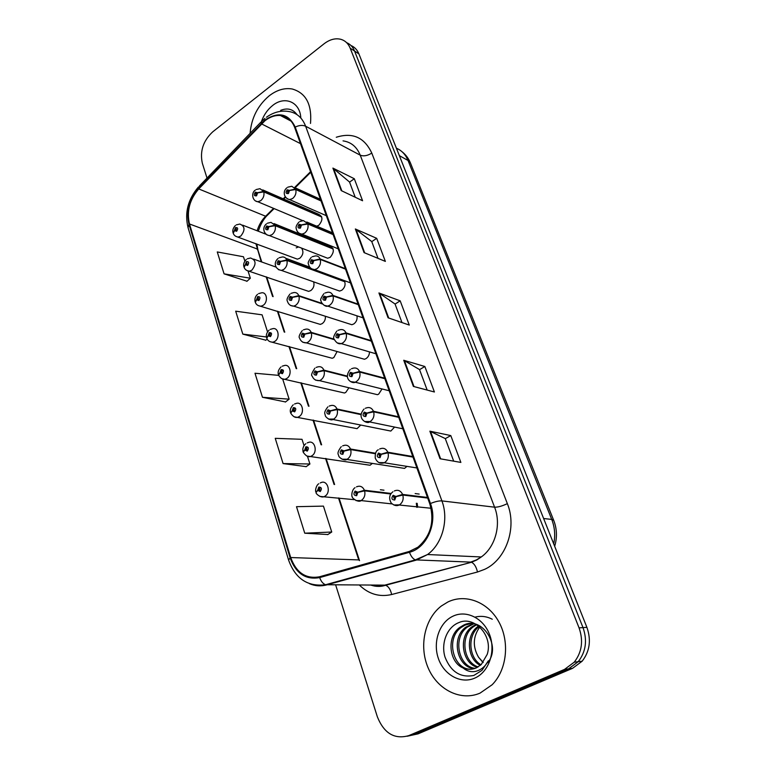 <?xml version="1.0" encoding="UTF-8"?>
<svg xmlns="http://www.w3.org/2000/svg" width="776" height="776" viewBox="0 0 776 776"><rect width="100%" height="100%" fill="white"/><g stroke="black" fill="none" stroke-linecap="round" stroke-linejoin="round"><path stroke-width="1.16" d="M378.397 502.45L383.034 502.935M365.147 464.494L370.026 465.241L372.383 463.408M340.315 392.035L344.466 393.005L345.747 392.443L348.919 387.777M328.413 357.241L332.196 358.269L333.806 357.59L337.114 351.538M316.821 323.34L320.265 324.397L322.176 323.64C324.552 321.856 325.61 319.402 325.367 316.259M305.54 290.311L308.654 291.378L310.837 290.544C313.64 288.226 314.571 285.325 313.64 281.853M352.556 427.77L357.067 428.653L360.733 425.044M294.54 258.107L297.353 259.155L299.779 258.272C303.193 255.023 303.794 251.628 301.573 248.107M399.106 467.559L404.529 468.403L406.993 466.376M360.306 358.075L364.487 359.259L366.068 358.59C368.29 357.047 369.425 354.826 369.483 351.897M348.094 323.514L351.868 324.727L353.788 323.951C356.456 321.933 357.503 319.227 356.96 315.822M336.192 289.855L339.597 291.068L341.828 290.214C345.019 287.489 345.853 284.288 344.321 280.602M324.61 257.06L327.666 258.243L330.169 257.341C334.699 251.754 334.32 247.913 329.024 245.808L274.044 223.604M385.798 430.059L390.813 431.058L394.596 427.081M372.868 393.577L377.466 394.693L378.678 394.14L382.035 388.951M316.676 226.185L318.8 225.282C323.194 219.938 322.923 216.164 317.985 213.972L262.705 189.887M383.975 490.19L380.376 489.743M298.615 246.952L296.219 247.854M419.147 494.07L415.15 493.565M269.185 95.836C257.758 105.526 251.395 118.03 250.095 133.356C251.395 118.03 257.758 105.526 269.185 95.836C276.819 89.968 284.482 87.688 292.183 88.988C284.482 87.688 276.819 89.968 269.185 95.836M447.888 601.982L441.428 605.94C424.724 618.579 418.778 646.107 428.119 667.826C437.276 689.641 460.614 701.562 480.063 693.113L492.139 684.752C507.029 669.785 509.91 641.616 498.764 621.721C487.745 601.72 465.29 593.465 447.888 601.982L441.428 605.94C424.724 618.579 418.778 646.107 428.119 667.826C437.276 689.641 460.614 701.562 480.063 693.113L492.139 684.752C507.029 669.785 509.91 641.616 498.764 621.721C487.745 601.72 465.29 593.465 447.888 601.982M265.014 120.678C270.058 116.837 275.199 115.11 280.408 115.498C287.13 116.303 291.883 120.29 294.676 127.477L429.788 503.867C434.735 521.559 430.767 536.012 417.876 547.216L409.33 551.435L319.537 576.772C305.938 579.226 296.325 572.814 290.699 557.537L189.48 223.983C186.531 211.247 189.616 199.568 198.743 188.937L265.014 120.678M264.81 120.105L198.481 188.442C189.131 199.335 185.968 211.305 188.985 224.342L290.117 557.857C295.879 573.512 305.734 580.089 319.673 577.587L409.485 552.269C426.916 548.031 437.916 522.626 430.457 503.508L295.22 127.06C288.575 113.587 278.438 111.269 264.81 120.105M407.09 736.259L418.07 733.853L572.543 668.34L568.565 668.863L578.236 661.676C585.89 651.733 587.471 640.375 583.009 627.609L354.564 51.041C352.896 46.967 350.248 44.164 346.62 42.661C350.248 44.164 352.896 46.967 354.564 51.041L583.009 627.609C587.471 640.375 585.89 651.733 578.236 661.676L568.565 668.863L413.424 734.746L568.565 668.863L564.53 669.397L574.25 662.17C581.942 652.15 583.542 640.724 579.061 627.871L350.189 48.19C348.308 43.602 345.233 40.653 340.984 39.353C335.436 37.927 329.8 39.411 324.058 43.795L212.74 131.833C203.196 140.766 199.733 151.242 202.342 163.29L207.017 178.092M440.031 458.752L460.876 462.418L450.788 435.579L429.865 431.175L440.031 458.752M453.698 461.148L445.269 438.576L429.865 431.175M445.298 438.644L450.788 435.579M413.375 386.419L434.415 391.987L424.841 366.495L403.733 360.268L413.375 386.419M427.169 390.066L419.525 369.58L403.733 360.268M419.554 369.657L424.841 366.495M341.188 190.576L362.576 200.751L354.312 178.742L332.904 168.091L341.188 190.576M355.204 197.24L349.53 182.03L332.904 168.091M349.559 182.127L354.312 178.742M364.051 252.598L385.362 261.396L376.69 238.319L355.34 228.978L364.051 252.598M378.019 258.369L371.733 241.54L355.34 228.978M371.772 241.637L376.69 238.319M388.078 317.801L409.282 325.066L400.173 300.826L378.93 292.959L388.078 317.801M401.978 322.564L395.042 303.988L378.93 292.959M395.071 304.076L400.173 300.826M273.569 208.375L265.635 216.242C261.687 220.229 258.854 225.069 257.137 230.782M255.905 243.645L261.25 261.822M266.168 276.848L272.58 296.451M277.401 311.195L284.21 332.021M288.944 346.484L296.16 368.571M300.807 382.762L308.441 406.129M313 420.068L321.07 444.735M325.561 458.451L334.058 484.437M338.481 497.959L358.735 559.913L359.521 560.641L339.034 498.017M310.545 171.7L294.618 187.491M285.209 196.832L283.201 198.821M310.507 123.423C312.039 104.391 305.928 92.916 292.183 88.988C305.928 92.916 312.039 104.391 310.507 123.423M335.659 584.939L377.349 716.801C384.023 733.359 394.48 739.635 408.719 735.648L564.53 669.397M304.745 533.199L331.74 532.016L323.437 506.117L296.5 506.68L304.745 533.199L327.821 534.528M267.545 331.876L262.084 314.833L235.691 311.186L242.82 334.116L265.829 340.198M244.857 261.124L243.46 256.759L217.27 251.948L224.08 273.85L247.011 281.222M304.027 445.618L302.01 439.313L275.238 438.333L283.085 463.573L306.171 466.648M278.662 375.361L254.994 373.246L262.472 397.293L285.519 401.939M262.472 397.293L289.128 399.155L282.707 379.125M289.128 399.155L285.355 402.075M267.167 339.083L265.664 340.334M242.82 334.116L266.449 336.968M224.08 273.85L250.347 278.225L248.048 271.066M250.347 278.225L246.855 281.358M283.085 463.573L309.925 463.99L307.48 456.366M309.925 463.99L305.996 466.774M331.74 532.016L327.647 534.654M572.543 668.34L582.165 661.2C589.779 651.316 591.351 640.035 586.898 627.347L358.9 53.874C357.232 49.819 354.593 47.035 350.975 45.522M320.886 200.489L295.588 189.034L289.429 190.362L287.139 189.8C285.413 192.613 285.84 193.855 288.43 193.525L289.487 190.518L287.634 192.555L287.518 190.925L289.429 190.362M289.487 190.518L295.763 189.519C296.5 193.079 295.443 196.076 292.591 198.53L289.623 199.607L287.071 198.743M321.051 200.965L295.763 189.519M321.565 216.582L263.627 191.4L257.545 192.71L255.343 192.157C253.674 194.912 254.082 196.134 256.565 195.814L257.593 192.865L255.808 194.854L255.711 193.253L257.545 192.71M257.593 192.865L263.791 191.885C264.48 195.368 263.442 198.307 260.697 200.703L257.855 201.76L255.469 200.965M321.73 217.028L263.791 191.885M236.302 224.885L239.823 224.051C245.032 226.175 245.352 230.181 240.773 236.069L238.271 237.049C235.729 236.709 234.051 235.458 233.236 233.295L234.488 230.666L236.641 231.267C238.29 228.551 237.892 227.319 235.458 227.591L234.43 230.501L236.156 228.561L236.282 230.162L234.488 230.666M236.253 230.181L235.4 229.861M234.43 230.501L233.159 232.984M236.195 230.22L235.419 229.919M295.297 113.597L296.704 114.218M300.807 117.971C300.079 101.957 284.685 95.506 272.599 105.517C267.652 109.484 263.976 114.703 261.58 121.172M296.965 114.606C292.911 109.057 287.469 107.641 280.64 110.357M480.315 665.381C467.511 659.251 465.096 635.544 477.832 626.523L478.559 625.999M481.013 664.77C468.879 658.135 466.91 635.369 479.199 626.523M477.424 667.331C462.36 663.674 457.791 636.805 471.866 626.853L476.115 624.37M478.152 666.914C463.631 662.578 459.625 636.495 473.37 626.775L476.736 624.69M474.398 668.592C457.442 668.01 450.371 638.085 465.804 627.183L473.04 623.739M475.164 668.33C458.645 666.923 452.243 637.765 467.327 627.095L473.816 623.846M463.059 667.942C467.511 669.756 471.915 669.746 476.27 667.893L481.227 664.576L487.202 654.381C493.41 635.806 474.32 615.3 458.752 622.643C446.879 627.241 440.816 643.45 445.007 657.078C450.885 671.89 460.498 678.011 473.864 675.44L481.983 670.338L488.356 660.822C485.31 666.477 481.11 669.979 475.766 671.318C471.168 672.307 466.939 671.182 463.059 667.942C449.285 662.462 446.2 637.067 459.635 627.522L463.563 625.155C482.41 615.349 501.849 646.912 487.59 662.665M472.05 669.125C453.979 671.288 444.667 639.094 461.186 627.435L465.105 625.078L470.741 623.603M483.06 662.588L478.55 657.223C472.526 646.738 472.933 636.669 479.772 627.027M478.55 657.223L483.196 662.423M452.912 616.212C439.371 622.517 432.649 642.053 438.343 658.407C443.843 674.848 460.808 684.335 474.766 678.108C488.802 672.132 495.932 651.656 489.714 634.991C483.71 618.22 466.357 609.674 452.912 616.212M475.087 617.133L476.697 616.765M477.065 616.697C482.274 615.824 487.338 616.678 492.265 619.229M332.952 234.109L307.674 223.507L301.437 224.904L299.1 224.283C297.344 227.116 297.78 228.386 300.428 228.115L301.495 225.069L299.662 227.096L299.497 225.428L300.428 225.68L301.437 224.904M301.495 225.069L307.849 224.002C308.605 227.64 307.529 230.685 304.619 233.12L301.942 234.139L299.07 233.275M333.127 234.604L307.849 224.002M345.349 268.651L320.09 258.941L313.795 260.416L311.399 259.727C309.605 262.579 310.06 263.889 312.757 263.665L313.853 260.59L312.03 262.618L311.806 260.911L312.767 261.182L313.795 260.416M313.853 260.59L320.265 259.456C321.051 263.19 319.964 266.265 316.996 268.68L314.629 269.631L311.418 268.797M345.533 269.146L320.265 259.456M358.095 304.144L332.865 295.384L326.502 296.946L324.048 296.19C322.224 299.061 322.69 300.409 325.445 300.244L326.56 297.121L324.746 299.138L324.465 297.402L325.445 297.703L326.502 296.946M326.56 297.121L333.05 295.918C333.855 299.749 332.749 302.863 329.722 305.259L327.714 306.113L324.125 305.327M358.279 304.658L333.05 295.918M371.19 340.635L346.009 332.894L339.568 334.534L337.056 333.709C335.203 336.59 335.688 337.977 338.501 337.88L339.636 334.718L337.851 336.726L337.492 334.96L338.501 335.29L339.568 334.534M339.636 334.718L346.193 333.438C347.037 337.366 345.902 340.519 342.817 342.895L341.207 343.623L337.22 342.934M371.384 341.168L346.193 333.438M247.311 258.786L250.502 257.991C256.08 260.018 256.517 264.102 251.793 270.242L249.532 271.154C246.778 270.911 244.974 269.631 244.12 267.332L245.41 264.771L247.612 265.431C249.29 262.695 248.883 261.434 246.399 261.648L245.361 264.606L246.758 262.783L247.253 264.296L246.351 263.966M245.361 264.606L244.042 267.022M247.204 264.325L245.41 264.771M247.253 264.296L246.37 264.034M258.631 293.609L261.444 292.853C266.993 291.601 268.409 302.097 263.103 305.346L261.124 306.18C258.165 306.054 256.216 304.755 255.294 302.291L256.643 299.808L258.893 300.535C260.6 297.78 260.183 296.48 257.642 296.645L256.584 299.633L258.292 297.693L258.515 299.361L257.613 299.07L256.643 299.808M258.583 299.313L257.593 299.012M256.584 299.633L255.226 301.99M258.515 299.361L257.613 299.07M270.271 329.393L272.657 328.704C278.497 327.055 280.33 338.123 274.733 341.43L273.065 342.168C269.883 342.177 267.788 340.868 266.779 338.229L268.186 335.814L270.475 336.609C272.221 333.845 271.794 332.506 269.194 332.613L268.127 335.639L269.815 333.709L270.096 335.407L269.175 335.096L268.186 335.814M270.213 335.319L269.156 335.019M268.127 335.639L266.711 337.919M270.155 335.368L269.175 335.096M282.231 366.175L284.181 365.574C290.302 363.478 292.591 375.157 286.683 378.523L285.355 379.134C282.92 379.852 280.67 378.523 278.584 375.167L280.049 372.839L282.396 373.702C284.161 370.918 283.725 369.551 281.077 369.599L279.99 372.655L281.659 370.744L281.998 372.47L281.058 372.121L280.049 372.839M282.173 372.325L281.038 372.053M279.99 372.655L278.526 374.856M282.115 372.383L281.058 372.121M332.972 248.524L275.034 225.205L268.874 226.573L266.634 225.971C264.926 228.736 265.353 229.987 267.885 229.725L268.933 226.737L267.157 228.726L267.002 227.096L268.874 226.573M268.933 226.737L275.199 225.7C275.907 229.259 274.859 232.237 272.056 234.624L269.456 235.623L266.798 234.837M333.137 248.989L275.199 225.7M344.67 281.3L286.742 259.941L280.524 261.386L278.225 260.707C276.498 263.5 276.925 264.781 279.515 264.567L280.582 261.551L278.817 263.539L278.613 261.871L280.524 261.386M280.582 261.551L286.916 260.445C287.644 264.102 286.577 267.109 283.725 269.476L281.407 270.407L278.448 269.65M344.835 281.775L286.916 260.445M322.05 303.397L298.779 295.637L292.494 297.16L290.146 296.422C288.391 299.226 288.827 300.555 291.475 300.39L292.552 297.334L290.806 299.313L290.544 297.615L291.485 297.906L292.494 297.16M292.552 297.334L298.964 296.16C299.711 299.905 298.634 302.95 295.714 305.308L293.716 306.151L290.437 305.434M322.506 303.988L298.964 296.16M334.184 339.16L311.166 332.351L304.813 333.961L302.407 333.147C300.613 335.969 301.069 337.327 303.775 337.23L304.871 334.136L303.135 336.105L302.815 334.369L303.775 334.699L304.813 333.961M304.871 334.136L311.351 332.885C312.127 336.726 311.03 339.82 308.053 342.148L306.404 342.876L302.776 342.245M334.369 339.675L311.351 332.885M384.663 378.164L359.53 371.5L353.031 373.227L350.461 372.325C348.57 375.225 349.064 376.661 351.945 376.622L353.09 373.421L351.334 375.409L350.907 373.615L351.935 373.974L353.031 373.227M353.09 373.421L359.734 372.063C360.597 376.088 359.453 379.289 356.291 381.647L355.117 382.199L350.704 381.637M384.857 378.707L359.734 372.063M398.524 416.78L373.469 411.261L366.883 413.084L364.254 412.095C362.324 415.014 362.838 416.489 365.787 416.518L366.951 413.278L365.224 415.238L364.71 413.424L365.768 413.821L366.883 413.084M366.951 413.278L373.673 411.833C374.565 415.975 373.401 419.215 370.171 421.543L364.623 421.514M398.728 417.342L373.673 411.833M412.793 456.53L387.825 452.224L381.171 454.144L378.475 453.068C376.505 456.007 377.029 457.52 380.056 457.627L381.239 454.338L380.046 454.949L379.532 456.278L378.94 454.435L380.027 454.862L381.171 454.144M381.239 454.338L388.029 452.815C388.96 457.064 387.777 460.343 384.479 462.651L378.969 462.603M412.997 457.103L388.029 452.815M427.489 497.455L402.618 494.438L395.886 496.465L393.122 495.301C391.114 498.26 391.657 499.822 394.751 500.006L395.964 496.679L394.741 497.261L394.266 498.59L393.587 496.727L394.712 497.183L395.886 496.465M395.964 496.679L402.831 495.049C403.782 499.259 402.666 502.528 399.485 504.866L393.791 504.963M427.702 498.056L402.831 495.049M347.202 376.079L323.902 370.123L317.481 371.811L315.017 370.928C313.194 373.77 313.659 375.167 316.424 375.128L317.539 371.995L315.822 373.954L315.444 372.189L316.424 372.548L317.481 371.811M317.539 371.995L324.087 370.676C324.892 374.614 323.776 377.737 320.74 380.046L319.479 380.638L315.473 380.114M347.25 376.583L324.087 370.676M360.976 414.112L337.017 408.991L330.518 410.776L328.005 409.815C326.143 412.667 326.618 414.112 329.441 414.141L330.576 410.97L328.888 412.9L328.432 411.115L329.441 411.493L330.518 410.776M330.576 410.97L337.201 409.563C338.035 413.608 336.9 416.77 333.806 419.059L328.568 419.098M360.918 414.607L337.201 409.563M375.555 453.242L350.51 449.013L343.943 450.895L341.362 449.847C339.471 452.718 339.966 454.202 342.856 454.3L344.01 451.089L342.342 453L341.809 451.186L342.837 451.603L343.943 450.895M344.01 451.089L350.713 449.595C351.567 453.756 350.412 456.957 347.25 459.217L342.07 459.237M375.38 453.747L350.713 449.595M391.133 493.468L364.419 490.248L357.775 492.217L355.136 491.092C353.196 493.972 353.71 495.505 356.659 495.67L357.833 492.42L356.669 492.993L356.194 494.302L355.592 492.459L356.65 492.915L357.775 492.217M357.833 492.42L364.613 490.839C365.506 495.098 364.342 498.347 361.112 500.578L356 500.598M390.784 493.982L364.613 490.839M294.54 403.995L296.005 403.52C302.397 400.911 305.22 413.249 298.983 416.673L298.013 417.149C295.53 418.099 293.105 416.78 290.738 413.171L292.251 410.911L294.657 411.862C296.451 409.059 296.005 407.652 293.299 407.633L292.193 410.727L293.842 408.836L294.24 410.591L293.28 410.213L292.251 410.911M294.473 410.388L293.26 410.135M292.193 410.727L290.68 412.851M294.424 410.446L293.28 410.213M307.199 442.902L308.159 442.572C314.804 439.41 318.238 452.447 311.632 455.939L311.05 456.24C308.567 457.471 305.967 456.152 303.232 452.262L304.803 450.099L307.267 451.118C309.1 448.305 308.635 446.85 305.87 446.772L304.745 449.905L306.375 448.024L306.85 449.808L305.86 449.401L304.803 450.099M307.131 449.537L305.841 449.333M304.745 449.905L303.193 451.933M307.083 449.605L305.86 449.401M320.236 482.953L320.663 482.788C327.54 479.015 331.643 492.799 324.659 496.349L324.465 496.456C321.157 498.58 315.366 493.497 316.094 492.498L317.733 490.432L320.245 491.538C322.118 488.705 321.642 487.212 318.81 487.056L317.675 490.238L319.275 488.385L319.819 490.19L318.81 489.753L317.733 490.432M320.168 489.831L318.781 489.675M319.275 488.385L319.974 488.463M317.675 490.238L316.065 492.159M320.119 489.899L318.81 489.753M336.28 137.255C352.595 132.124 364.419 137.4 371.782 153.076L507.349 503.634C502.208 506.088 497.95 507.271 494.584 507.184L360.229 155.171C356.795 146.809 351.072 142.047 343.05 140.883M507.349 503.634C517.252 527.612 506.156 559.574 484.631 569.351L477.492 572.009L391.647 594.523C379.503 597.297 368.726 594.135 359.337 585.036M409.485 552.269C410.97 556.334 412.929 558.865 415.354 559.874L470.644 562.105L476.357 559.942L481.275 556.964C495.447 546.993 501.48 524.392 494.584 507.184L441.913 500.908C448.984 519.416 442.465 543.782 427.547 554.53L416.402 560.078L326.715 584.9C320.798 586.481 315.046 586.074 309.469 583.678M264.907 118.408L261.89 121.114L261.192 123.365M288.556 559.962L188.064 227.707L188.985 224.342M290.117 557.857L288.594 560.078C295.375 578.741 307.713 586.966 325.6 584.735L384.741 585.143L471.469 562.26C474.252 563.58 476.26 566.829 477.492 572.009M319.673 577.587C321.08 581.457 323.058 583.843 325.6 584.735L415.354 559.874L427.547 554.53L481.275 556.964L476.755 559.991L471.469 562.26L385.614 585.269C388.553 586.462 390.561 589.547 391.647 594.523M260.959 122.074L199.471 185.92L198.481 188.442M430.457 503.508C435.19 501.587 439.003 500.724 441.913 500.908L305.637 126.226C302.718 124.926 299.245 125.208 295.22 127.06M266.44 117.234C273.414 112.297 280.631 110.347 288.09 111.404C296.335 112.481 302.184 117.418 305.637 126.226L360.229 155.171C363.643 156.49 367.494 155.792 371.782 153.076M268.321 213.575L266.449 216.194L265.635 216.242L198.743 188.937M189.48 223.983L257.021 248.902L258.098 250.696M579.061 627.871L586.898 627.347M350.189 48.19L358.9 53.874M408.719 735.648L413.424 734.746M371.229 585.085L385.614 585.269C380.793 586.86 375.875 586.792 370.86 585.085M261.483 123.859L300.477 143.638M290.699 557.537L358.735 559.913M388.708 318.014L379.59 293.299M364.681 252.86L356.019 229.376M341.818 190.877L333.583 168.528M413.996 386.584L404.393 360.549M440.652 458.858L430.515 431.388M553.715 543.889C555.461 535.459 554.801 527.302 551.726 519.416L408.03 160.477C405.576 154.56 401.706 150.466 396.4 148.216M399.359 155.646L408.03 160.477L410.446 162.989L553.695 520.327C556.984 528.766 557.304 537.428 554.675 546.294M553.695 520.327L551.726 519.416L543.627 518.523M287.818 187.161L291.786 186.279L295.588 189.034M256.08 189.567L259.97 188.694L263.627 191.4M297.353 259.155L235.807 236.331M299.846 221.48L303.445 220.617L307.674 223.507M312.204 256.749L315.395 255.925C317.559 255.77 319.12 256.778 320.09 258.941M324.921 293.027L327.656 292.261C330.043 291.951 331.779 292.998 332.865 295.384M338.006 330.343L340.237 329.664C342.866 329.179 344.786 330.256 346.009 332.894M308.654 291.378L246.797 270.465M320.265 324.397L258.107 305.531M332.196 358.269L269.738 341.576M344.466 393.005L281.717 378.639M267.429 223.216L270.989 222.373L275.034 225.205M279.098 257.787L282.28 256.972C284.346 256.837 285.84 257.826 286.742 259.941M291.087 293.328L293.861 292.562C296.131 292.29 297.771 293.318 298.779 295.637M303.426 329.858L305.744 329.17C308.227 328.743 310.041 329.81 311.166 332.351M351.48 368.745L353.158 368.193C356.038 367.485 358.173 368.59 359.53 371.5M365.35 408.283L366.447 407.895C369.589 406.925 371.927 408.05 373.469 411.261M379.639 449.013L380.133 448.819C383.519 447.548 386.089 448.683 387.825 452.224M394.334 490.975C397.942 489.452 400.697 490.607 402.618 494.438M316.123 367.426L317.937 366.854C320.653 366.233 322.641 367.329 323.902 370.123M329.179 406.09L330.479 405.654C333.428 404.81 335.601 405.926 337.017 408.991M342.623 445.89L343.37 445.618C346.552 444.522 348.938 445.657 350.51 449.013M417.168 503.343L417.692 507.174M356.475 486.872L356.64 486.804C360.054 485.417 362.654 486.562 364.419 490.248M357.067 428.653L294.046 416.77M370.026 465.241L306.743 456.007M354.428 499.686L319.838 496.407M280.408 115.498L291.078 121.124M198.365 187.055C187.957 199.335 184.504 212.818 188.005 227.494M274.112 208.599L266.449 216.194C262.938 220.112 260.222 225.127 258.311 231.238M256.817 243.994L258.01 250.425L261.803 262.016M266.721 277.032L273.133 296.626M277.954 311.37L284.763 332.176M289.496 346.639L296.713 368.707M301.36 382.898L309.003 406.246M313.562 420.175L321.623 444.832M326.114 458.538L334.611 484.505M310.749 172.272L295.103 187.792M285.519 197.298L283.744 199.054M574.25 662.17L582.165 661.2M401.871 151.601C405.702 154.569 408.554 158.362 410.446 162.989M326.337 215.689L289.623 199.607C283.57 198.181 282.571 190.964 286.955 187.782M320.459 199.306L294.735 187.617M302.688 220.617L257.855 201.76C251.938 201.042 251.22 192.642 255.207 190.188M265.906 234.187L242.645 225.147M235.361 225.554C233.149 227.921 232.373 230.297 233.042 232.664M479.122 626.455L477.832 626.523M473.37 626.775L471.866 626.853M467.327 627.095L465.804 627.183M461.186 627.435L459.635 627.522M338.239 248.834L301.942 234.139C298.808 233.712 296.898 231.859 296.209 228.571C295.646 226.99 296.548 224.846 298.915 222.12M332.497 232.839L306.772 222.014M350.451 282.871L314.629 269.631C311.234 269.262 309.168 267.41 308.441 264.063C307.645 263.025 308.567 260.814 311.205 257.419M312.631 260.969L312.127 260.785M363.003 317.84L327.714 306.113C325.454 307.325 320.827 302.815 321.041 300.758C319.993 300.234 320.934 297.897 323.854 293.716M325.309 297.48L324.746 297.286M375.914 353.778L341.207 343.623C338.656 344.321 336.328 342.885 334.233 339.296C332.885 338.161 333.767 335.416 336.871 331.051M338.346 335.048L337.715 334.854M276.062 267.099L253.626 259.106M246.312 259.475C243.974 261.939 243.179 264.344 243.926 266.702M257.554 294.327C255.352 296.306 254.528 298.76 255.1 301.67M270.329 333.855L269.815 333.709M269.117 330.13C266.711 332.574 265.867 335.067 266.585 337.608M282.221 370.88L281.659 370.744M281.009 366.941C278.497 369.58 277.633 372.121 278.4 374.556M327.666 258.243L269.456 235.623C263.549 234.759 261.861 227.319 266.498 223.866M339.597 291.068L281.407 270.407C275.305 269.418 272.958 262.821 278.089 258.466M309.556 267.08L285.704 258.243M351.868 324.727L293.716 306.151C290.486 306.025 288.371 304.367 287.372 301.175C286.46 299.769 287.343 297.383 290.011 294.026M291.339 297.664L290.825 297.499M364.487 359.259L306.404 342.876C302.999 342.895 300.729 341.314 299.614 338.142C298.469 337.085 299.361 334.563 302.281 330.586M303.62 334.437L303.047 334.272M389.183 390.745L355.117 382.199C353.284 384.13 342.255 379.289 350.267 369.473M351.77 373.712L351.072 373.537M402.831 428.779L369.463 421.901C367.795 424.462 355.524 418.817 364.06 409.03M365.593 413.53L364.827 413.365M416.896 467.947L384.246 462.777C380.153 464.029 377.155 462.457 375.235 458.053C375.031 453.485 376.05 450.72 378.281 449.77M379.823 454.552L378.989 454.416M392.937 491.741C389.261 494.69 388.689 498.454 391.22 503.032C394.043 505.593 396.691 506.253 399.145 505.011L431.068 508.261M394.489 496.834L393.587 496.727M377.466 394.693L319.479 380.638C315.861 380.793 313.436 379.289 312.214 376.118C310.856 375.555 311.748 372.916 314.891 368.183M316.249 372.267L315.619 372.102M390.813 431.058L332.943 419.476C330.819 421.067 325.357 417.41 325.231 415.344C325.416 413.996 322.806 413.365 327.879 406.857M329.247 411.193L328.558 411.047M404.529 468.403L346.824 459.44C344.796 461.235 338.908 457.811 338.666 455.725C338.928 454.552 335.765 453.999 341.256 446.675M342.623 451.273L341.876 451.147M416.334 503.246L416.828 507.368M392.093 503.915L361.102 500.588C358.366 503.09 351.412 497.707 352.265 496.727C351.46 497.164 351.373 489.986 355.03 487.667M356.407 492.556L355.602 492.459M294.453 408.952L293.842 408.836M293.231 404.781C290.651 407.565 289.758 410.165 290.544 412.551M307.044 448.14L306.375 448.024M305.822 443.707C304.173 445.065 303.173 446.879 302.824 449.139L303.038 451.642M318.771 483.758C316.171 485.087 314.93 491.13 315.9 491.887"/></g></svg>
